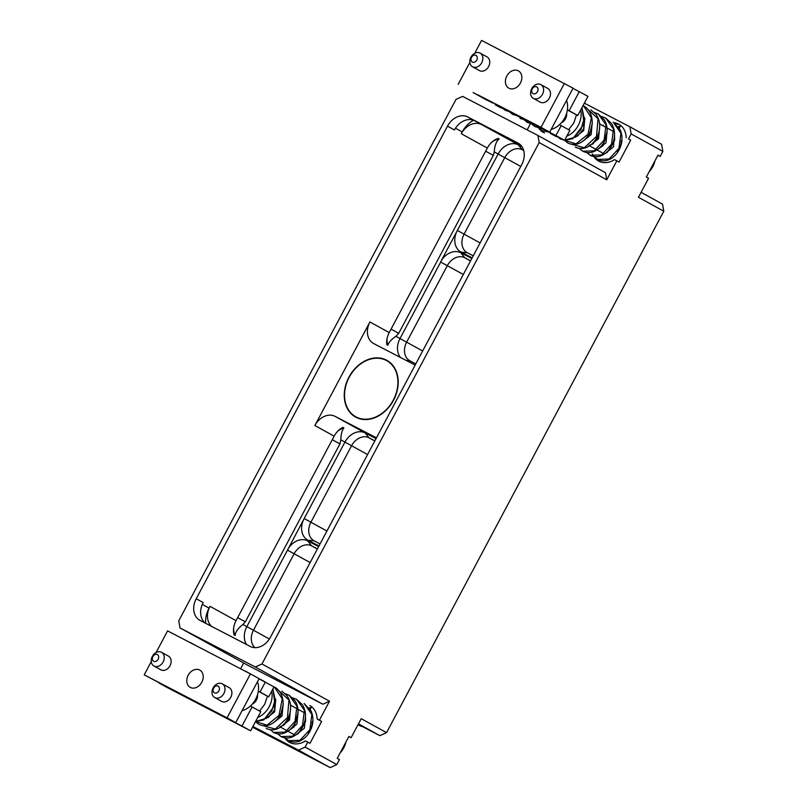 <?xml version="1.0" encoding="UTF-8"?>
<svg xmlns="http://www.w3.org/2000/svg" width="808" height="808" viewBox="0 0 808 808"><rect width="100%" height="100%" fill="white"/><g stroke="black" fill="none" stroke-linecap="round" stroke-linejoin="round"><path stroke-width="1.21" d="M358.186 724.382L379.911 735.664L358.469 723.847M641.087 192.314L662.53 204.131L663.782 211.252L386.557 732.644L379.911 735.664M358.085 724.564L361.247 726.372L357.984 724.756M527.159 129.876L530.452 123.675M386.557 732.644L361.216 718.676L351.116 737.684L348.894 736.452L337.249 758.348L339.471 759.57L336.815 764.58L305.111 747.107L307.777 742.097L309.999 743.32L321.635 721.433L319.413 720.211L329.512 701.213L261.954 663.974L539.178 142.582L537.926 135.461L462.641 96.384L455.995 99.404L178.76 620.807L180.022 627.927L255.308 666.994L322.867 704.233L247.581 665.156L180.022 627.927M243.683 663.004L240.602 668.802M538.593 127.917A21.028 16.291 -61.1 0 0 543.309 132.371M592.456 153.914A21.028 16.291 118.9 0 0 598.536 161.034A21.028 16.291 118.9 0 0 614.555 159.62L619.069 162.044L630.705 140.148L628.483 138.925L631.149 133.916L629.897 126.795L584.356 103.161M628.483 138.925L630.705 140.148M602.798 125.624A21.028 16.291 118.9 0 1 603.465 125.21M614.03 122.685A21.028 16.291 118.9 0 1 618.837 124.2A21.028 16.291 118.9 0 1 626.19 137.734M616.847 160.812L606.747 179.81L605.495 172.7L537.926 135.461M539.178 142.582L606.747 179.81M631.149 133.916L662.853 151.389L660.187 156.398L657.934 155.227M663.782 211.252L638.451 197.283L648.551 178.285L646.329 177.063L657.965 155.166L660.187 156.398M615.645 123.846A21.028 16.291 118.9 0 1 619.918 124.866M617.292 151.359A12.393 9.605 -61.1 0 0 619.443 148.268A12.393 9.605 -61.1 0 0 621.211 140.552M618.312 126.664L620.332 126.119L619.16 128.321M649.279 171.518A18.069 13.999 -61.1 0 0 654.955 160.832M629.897 126.795L661.601 144.268L662.853 151.389M541.703 130.371A21.028 16.291 -61.1 0 0 544.451 132.926M539.118 127.987L542.299 130.724L548.309 131.977M531.694 123.897L534.876 126.634L540.4 127.906M524.261 119.796L527.432 122.533L532.765 123.816M516.827 115.706L524.877 119.715M509.495 111.736L516.938 115.595M502.697 108.363L508.949 111.453M495.102 104.707L499.546 107.161A20.069 15.554 -61.1 0 0 503.202 108.464M572.993 88.325L587.961 96.374L577.791 115.514L567.367 109.979M559.469 124.725L569.872 130.401L564.59 140.329L543.188 129.219M536.361 125.674L498.304 105.929M474.7 53.308L481.558 40.4L573.074 88.173L549.703 132.128L533.755 124.048M579.296 91.597L569.115 110.747L567.388 109.848M561.207 125.624L555.924 135.552L544.37 129.553M569.115 110.747L577.791 115.514M576.508 114.857L573.821 122.957L568.59 129.745M561.378 122.776A8.03 6.222 -61.1 0 0 565.539 118.655A8.03 6.222 118.9 0 0 566.65 113.221M580.73 109.979A20.069 15.554 118.9 0 1 578.265 125.412A20.069 15.554 -61.1 0 1 566.812 136.168M550.329 133.371L554.773 135.825A20.069 15.554 -61.1 0 0 558.429 137.128M492.809 103.07L487.961 100.556M478.518 95.384L473.084 92.556L479.649 96.172M489.133 100.889L483.406 97.718M564.408 83.396L541.037 127.351L477.912 94.869M541.037 127.351L549.703 132.128M555.924 135.552L564.59 140.329M548.036 131.734L553.53 134.593M480.215 96.505L485.982 99.687A20.069 15.554 -61.1 0 0 489.769 101.02M458.186 84.355L469.872 62.378M506.828 75.992A9.868 7.646 -61.1 0 0 508.848 88.163A9.868 7.646 -61.1 0 0 520.403 83.042A9.868 7.646 -61.1 0 0 518.383 70.872A9.868 7.646 -61.1 0 0 506.828 75.992M533.32 98.334L540.209 102.131A7.827 6.07 -61.1 0 0 549.379 98.071A7.827 6.07 -61.1 0 0 547.774 88.425L540.875 84.628A7.827 6.07 -61.1 0 0 531.715 88.688A7.827 6.07 -61.1 0 0 533.32 98.334A7.827 6.07 -61.1 0 0 542.491 94.273A7.827 6.07 -61.1 0 0 540.875 84.628M472.569 66.812L479.457 70.609A7.827 6.07 -61.1 0 0 488.628 66.539A7.827 6.07 -61.1 0 0 487.022 56.893L480.124 53.096A7.827 6.07 -61.1 0 0 470.963 57.156A7.827 6.07 -61.1 0 0 472.569 66.812A7.827 6.07 -61.1 0 0 481.73 62.751A7.827 6.07 -61.1 0 0 480.124 53.096M566.56 100.414A20.069 15.554 118.9 0 1 564.711 117.938A20.069 15.554 -61.1 0 1 551.157 129.381M533.149 123.533L538.643 126.381M535.441 125.169L541.219 128.351A20.069 15.554 -61.1 0 0 545.006 129.684M532.26 88.9A3.818 2.959 -61.1 0 0 533.088 93.627A3.818 2.959 -61.1 0 0 537.502 91.617A3.818 2.959 -61.1 0 0 536.674 86.89A3.818 2.959 -61.1 0 0 532.26 88.9M471.508 57.368A3.818 2.959 -61.1 0 0 472.337 62.095A3.818 2.959 -61.1 0 0 476.75 60.085A3.818 2.959 -61.1 0 0 475.922 55.358A3.818 2.959 -61.1 0 0 471.508 57.368M582.487 141.461L591.143 134.643L592.274 122.069M575.054 137.36L583.709 130.553L584.84 117.978M572.054 144.369L584.356 147.743L596.516 136.36L598.041 118.766L586.871 108.403M582.043 107.514L584.083 123.897L572.882 138.663L564.62 140.269L576.043 143.895L588.002 134.269L591.375 117.756L583.457 105.797C587.578 107.656 593.001 114.09 592.133 124.573C591.012 132.431 587.406 138.309 581.316 142.208C576.902 144.885 572.397 145.147 567.802 143.006L564.499 140.279M557.924 137.027L564.176 140.117M564.681 140.158L573.599 137.582L580.992 129.431L584.204 118.301L581.932 107.717M604.778 153.752L613.434 146.935L614.565 134.36M597.344 149.652L606.01 142.834L607.141 130.26M589.911 145.551L598.577 138.744L599.708 126.169M594.355 156.651L597.526 159.388L609.07 159.035L618.979 148.288L620.918 133.148L613.191 122.18L620.049 129.543C622.534 135.108 622.645 140.956 620.372 147.096C618.251 152.429 614.959 156.368 610.495 158.903C606.283 161.287 601.96 161.448 597.526 159.388L594.102 156.52M586.921 152.561L590.103 155.298L601.647 154.934L611.555 144.188L613.484 129.048L605.758 118.079L601.657 116.524M579.487 148.46L582.669 151.197L594.203 150.844L604.121 140.097L606.05 124.947L598.324 113.978L594.304 112.504M252.53 727.23L330.169 767.6L336.815 764.58M351.116 737.684L348.864 736.512M329.512 701.213L322.867 704.233M319.413 720.211L317.12 719.019A21.028 16.291 -61.1 0 0 309.767 705.485M284.689 737.765A21.028 16.291 -61.1 0 0 289.466 742.32A21.028 16.291 -61.1 0 0 305.474 740.906L307.777 742.097M330.169 767.6L298.465 750.127L305.111 747.107M298.465 750.127L252.924 726.493M261.954 663.974L255.308 666.994M517.918 143.006L467.711 116.948A17.453 13.524 -61.1 0 0 447.511 126.129L196.223 598.738A17.453 13.524 -61.1 0 0 199.798 620.261A17.453 13.524 -61.1 0 0 200.031 620.382L250.238 646.44A17.453 13.524 -61.1 0 0 270.438 637.26L521.726 164.65A17.453 13.524 -61.1 0 0 518.15 143.127A17.453 13.524 -61.1 0 0 517.918 143.006L518.372 143.258M519.625 144.117L474.66 120.776A17.453 13.524 -61.1 0 0 454.45 129.957L447.511 126.129M473.508 120.261A23.876 18.503 -61.1 0 0 462.237 131.946L461.287 133.724A17.453 13.524 -61.1 0 1 481.487 124.543L522.019 146.753M211.464 626.311A17.453 13.524 -61.1 0 1 209.999 606.333L209.06 608.101A23.876 18.503 -61.1 0 0 205.666 623.301M196.223 598.738L203.162 602.566A17.453 13.524 -61.1 0 0 205.262 623.099M487.325 148.066L389.214 332.593A17.453 13.524 118.9 0 0 386.84 344.683L387.86 345.248C388.83 342.269 391.516 339.279 395.91 336.279L398.738 333.3L493.345 155.368L494.233 151.874C494.688 145.531 496.334 141.228 499.162 138.966L498.132 138.4A17.453 13.524 -61.1 0 0 487.325 148.066L461.287 133.724M415.15 365.095L373.75 343.612A17.453 13.524 118.9 0 1 373.518 343.481A17.453 13.524 118.9 0 1 369.933 321.968L314.868 425.533L334.148 436.158L236.027 620.675A17.453 13.524 -61.1 0 0 234.108 634.957L235.138 635.522C235.381 632.018 237.976 628.331 242.945 624.493L246.834 626.634L287.507 550.147L294.142 553.753A15.049 11.655 118.9 0 1 311.555 545.834L317.423 548.885M520.261 144.662L481.487 124.543M472.165 257.863L461.146 252.136A17.503 13.564 118.9 0 1 456.742 231.603L441.198 260.853A17.503 13.564 118.9 0 1 460.812 252.773L471.832 258.499M415.807 363.853L409.939 360.802A15.049 11.655 118.9 0 1 409.737 360.691A15.049 11.655 118.9 0 1 406.646 342.148L447.319 265.66A15.049 11.655 118.9 0 1 464.731 257.742L470.609 260.792M376.467 437.845L335.067 416.352A17.453 13.524 -61.1 0 0 314.868 425.533M393.506 400.273A32.391 25.099 118.9 0 1 355.591 417.079A32.391 25.099 118.9 0 1 348.945 377.144A32.391 25.099 118.9 0 1 386.86 360.338A32.391 25.099 118.9 0 1 393.506 400.273M246.551 644.521A17.453 13.524 118.9 0 1 246.834 626.634L253.47 630.24L294.142 553.753L310.151 562.57M254.934 647.642A15.049 11.655 118.9 0 1 253.47 630.24L269.397 639.017M318.988 545.945L307.969 540.229A17.503 13.564 118.9 0 1 303.566 519.695L344.945 442.107A17.453 13.524 118.9 0 1 365.145 432.936L376.063 438.593M303.566 519.695L287.507 550.147M334.148 436.158A17.453 13.524 -61.1 0 1 342.875 427.361L343.905 427.927C341.935 430.482 340.915 434.462 340.835 439.845L339.936 443.885L245.329 621.817L242.945 624.493M320.069 543.905L314.201 540.855A15.049 11.655 118.9 0 1 313.999 540.754A15.049 11.655 118.9 0 1 310.908 522.2L351.581 445.713A15.049 11.655 118.9 0 1 368.993 437.805L374.872 440.845M343.905 427.927A19.867 15.392 -61.1 0 0 337.906 431.028M233.613 628.442A19.867 15.392 -61.1 0 0 235.138 635.522M400.516 357.5A17.453 13.524 118.9 0 1 400.021 338.542L440.683 262.055L463.327 274.478M456.742 231.603L498.132 154.025A17.453 13.524 118.9 0 1 518.332 144.844L522.18 149.712L523.685 150.49M473.256 255.813L467.377 252.773A15.049 11.655 118.9 0 1 467.175 252.662A15.049 11.655 118.9 0 1 464.095 234.108L504.758 157.621A15.049 11.655 118.9 0 1 522.18 149.712L523.695 150.551M441.198 260.853L440.683 262.055M387.86 345.248A19.867 15.392 118.9 0 1 387.032 338.724M492.244 141.844A19.867 15.392 118.9 0 1 499.162 138.966M288.022 548.935A17.503 13.564 118.9 0 1 307.626 540.865L318.645 546.582M386.689 360.651A32.037 24.826 -61.1 0 1 393.112 400.425A32.037 24.826 -61.1 0 1 356.187 416.999A32.037 24.826 118.9 0 1 355.762 416.766A32.037 24.826 118.9 0 1 349.339 377.003A32.037 24.826 118.9 0 1 386.264 360.429A32.037 24.826 -61.1 0 1 386.689 360.651L389.921 362.439M321.635 721.433L317.12 719.019M287.86 740.32A21.028 16.291 -61.1 0 0 290.607 742.875M312.141 721.837A12.393 9.605 118.9 0 1 310.363 729.553A12.393 9.605 118.9 0 1 308.212 732.644M309.242 707.949L311.262 707.404L310.09 709.606M340.198 752.803A18.069 13.999 -61.1 0 0 345.885 742.108M260.661 679.508L265.075 681.942A20.069 15.554 118.9 0 1 265.63 682.275M271.66 691.264A20.069 15.554 118.9 0 1 269.195 706.697A20.069 15.554 -61.1 0 1 257.732 717.443M259.519 711.03L264.751 704.243L267.428 696.143L258.297 691.254M250.389 706.01L260.792 711.686L250.621 730.826L167.771 687.83L159.105 683.053L180.942 694.183L144.218 674.852L151.268 661.601M259.045 678.77L262.004 680.376M252.308 704.061A8.03 6.222 -61.1 0 0 256.469 699.94A8.03 6.222 118.9 0 0 257.57 694.506M252.126 706.909L241.956 726.049L250.621 730.826M156.085 652.531L167.589 630.896L250.429 673.892L227.058 717.847L144.218 674.852M227.058 717.847L235.724 722.625L213.898 711.495A80.295 62.216 118.9 0 1 213.938 711.313M241.956 726.049L213.898 711.495M259.014 678.831L273.993 686.881L268.711 696.799L267.428 696.143M250.429 673.892L259.095 678.67L235.724 722.625M265.317 682.104L260.045 692.022L258.318 691.133M260.045 692.022L268.711 696.799M243.693 670.398L247.117 672.175M245.763 671.307L251.52 674.478A20.069 15.554 118.9 0 1 252.076 674.801M257.489 681.7A20.069 15.554 118.9 0 1 255.641 699.223A20.069 15.554 -61.1 0 1 242.087 710.666M201.798 682.255A9.868 7.646 -61.1 0 0 199.768 670.085A9.868 7.646 -61.1 0 0 188.213 675.205A9.868 7.646 -61.1 0 0 190.244 687.376A9.868 7.646 -61.1 0 0 201.798 682.255M153.964 666.024L160.853 669.822A7.827 6.07 -61.1 0 0 170.013 665.762A7.827 6.07 -61.1 0 0 168.407 656.106L161.519 652.319A7.827 6.07 -61.1 0 0 152.358 656.379A7.827 6.07 -61.1 0 0 153.964 666.024A7.827 6.07 -61.1 0 0 163.125 661.964A7.827 6.07 -61.1 0 0 161.519 652.319M214.716 697.557L221.604 701.354A7.827 6.07 -61.1 0 0 230.765 697.294A7.827 6.07 -61.1 0 0 229.159 687.638L222.271 683.841A7.827 6.07 -61.1 0 0 213.11 687.911A7.827 6.07 -61.1 0 0 214.716 697.557A7.827 6.07 -61.1 0 0 223.877 693.496A7.827 6.07 -61.1 0 0 222.271 683.841M188.466 641.734L191.89 643.511M158.136 659.308A3.818 2.959 -61.1 0 0 157.308 654.581A3.818 2.959 -61.1 0 0 152.894 656.581A3.818 2.959 -61.1 0 0 153.722 661.318A3.818 2.959 -61.1 0 0 158.136 659.308M218.897 690.84A3.818 2.959 -61.1 0 0 218.059 686.113A3.818 2.959 -61.1 0 0 213.645 688.113A3.818 2.959 -61.1 0 0 214.484 692.84A3.818 2.959 -61.1 0 0 218.897 690.84M273.407 722.746L282.073 715.928L283.194 703.354M265.973 718.645L274.639 711.838L275.77 699.263M262.984 725.655L275.276 729.028L287.436 717.645L288.971 700.051L277.79 689.689M272.973 688.79L275.003 705.182L263.812 719.948L255.55 721.554L267.024 725.16L279.002 715.423L282.265 698.829L274.387 687.073C278.507 688.941 283.921 695.375 283.063 705.859C281.941 713.716 278.336 719.595 272.245 723.493C267.822 726.17 263.317 726.432 258.732 724.291L255.5 721.655M255.611 721.443L264.519 718.857L271.922 710.717L275.124 699.587L272.862 689.002M295.708 735.028L304.364 728.22L305.495 715.646M288.274 730.937L296.93 724.12L298.061 711.545M280.841 726.836L289.496 720.029L290.627 707.455M285.274 737.936L288.456 740.663L300 740.32L309.908 729.574L311.837 714.434L304.121 703.465L310.979 710.828C313.464 716.393 313.565 722.241 311.302 728.372C309.181 733.715 305.889 737.654 301.414 740.189C297.203 742.572 292.88 742.734 288.456 740.663L285.032 737.805M277.841 733.846L281.033 736.573L292.567 736.219L302.475 725.473L304.404 710.333L296.677 699.364L292.587 697.809M270.417 729.745L273.589 732.482L285.133 732.129L295.041 721.382L296.97 706.232L289.244 695.264L285.224 693.789M467.711 116.948L474.66 120.776M462.237 131.946L455.47 128.22M202.293 604.384L209.06 608.101M369.933 321.968L389.214 332.593M209.999 606.333L236.027 620.675M406.141 360.419L409.939 360.802M340.835 439.845L367.589 454.54M304.283 518.605L326.917 531.028M335.067 416.352L365.145 432.936L368.993 437.805L374.791 440.996M332.25 439.714L339.936 443.885M237.643 617.645L245.329 621.817M395.91 336.279L422.655 350.965M520.766 166.448L494.233 151.874M461.146 252.136L467.377 252.773M457.459 230.512L480.104 242.935M460.812 252.773L464.731 257.742L470.529 260.944M391.052 329.129L398.738 333.3M485.659 151.197L493.345 155.368M307.626 540.865L311.555 545.834L317.352 549.026M307.969 540.229L314.201 540.855M538.875 127.856L542.299 130.724M531.543 123.877L534.876 126.634L540.724 128.078M524.109 119.776L527.432 122.533L533.098 123.988M520.009 118.433L525.19 119.877M509.262 111.615L512.575 114.342L517.221 115.746M502.586 108.333L505.151 110.252L509.202 111.585M592.234 123.432L589.093 136.35L583.154 140.966M584.8 119.342L583.517 129.038L577.629 135.996L574.145 137.208M557.823 136.996L560.388 138.915L564.438 140.249M575.235 147.096C579.73 149.197 584.134 148.995 588.426 146.49C594.102 143.056 597.718 137.754 599.284 130.563C600.415 124.301 599.253 118.806 595.799 114.1L590.89 109.888M586.77 152.54L590.103 155.298C594.153 157.136 597.95 157.227 601.505 155.56C606.253 153.449 609.878 149.702 612.383 144.349C615.555 136.875 615.262 129.926 611.515 123.483L605.758 118.079M579.336 148.44L582.669 151.197C587.022 153.237 591.284 153.106 595.466 150.803C601.233 147.5 604.96 142.238 606.646 135.017C607.757 129.391 606.98 124.291 604.293 119.725L598.324 113.978L594.223 112.423M614.524 135.724L614.666 140.259L607.182 152.48L605.455 153.257M607.091 131.623L603.031 145.682L598.021 149.157M599.657 127.533L598.476 137.027L592.789 144.006L589.002 145.4M599.587 123.846L605.333 127.018M606.444 127.624L612.514 130.967M589.537 145.814L596.254 149.51M596.344 149.561L603.677 153.611M355.762 416.766L359.005 418.554M280.467 727.099L287.173 730.796M287.264 730.846L294.607 734.896M290.516 705.131L296.263 708.303M297.374 708.909L303.434 712.252M190.537 642.643L195.809 645.552M283.154 704.717L280.012 717.635L274.084 722.251M275.72 700.627L274.447 710.323L268.559 717.282L265.064 718.494M266.165 728.382C270.66 730.482 275.053 730.28 279.356 727.776C285.032 724.342 288.648 719.039 290.213 711.848C291.334 705.576 290.173 700.092 286.729 695.375L281.82 691.173M277.7 733.826L281.033 736.573C285.072 738.421 288.87 738.512 292.425 736.846C297.182 734.735 300.808 730.987 303.313 725.624C306.484 718.16 306.192 711.212 302.434 704.758L296.677 699.364M270.266 729.725L273.589 732.482C277.942 734.523 282.214 734.391 286.386 732.088C292.163 728.786 295.89 723.524 297.576 716.302C298.687 710.676 297.899 705.576 295.223 701.011L289.244 695.264L285.153 693.708M305.454 716.999L305.596 721.544L298.112 733.765L296.374 734.543M298.021 712.909L293.961 726.968L288.941 730.442M290.587 708.808L289.405 718.312L283.719 725.291L279.932 726.685"/></g></svg>
